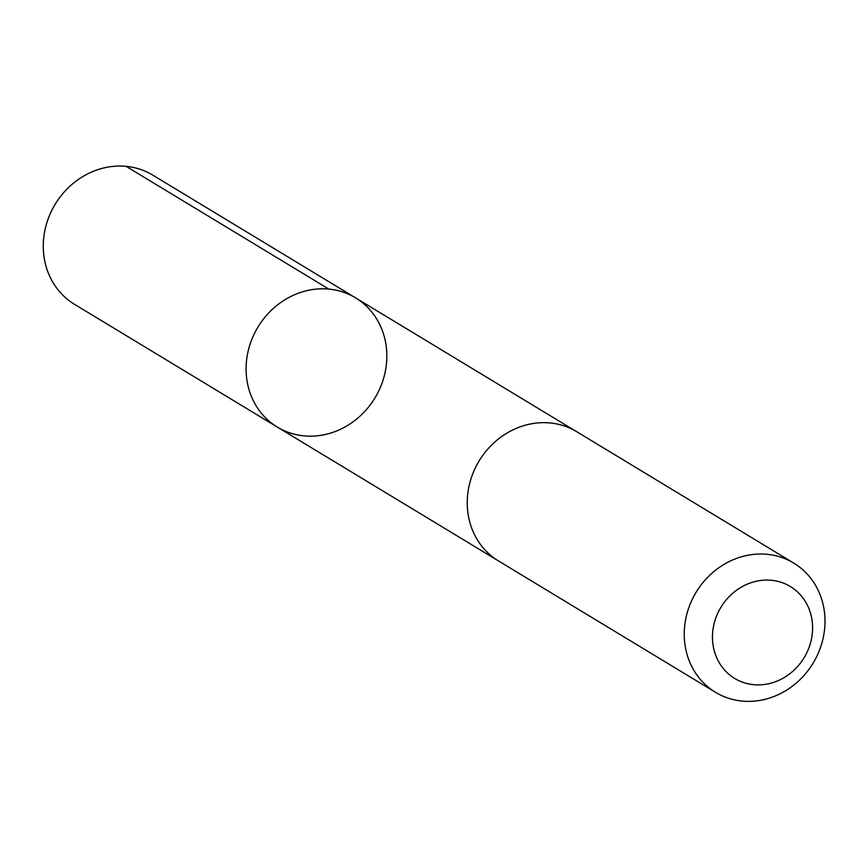<?xml version="1.0" encoding="UTF-8"?>
<svg xmlns="http://www.w3.org/2000/svg" width="867" height="867" viewBox="0 0 867 867"><rect width="100%" height="100%" fill="white"/><g stroke="black" fill="none" stroke-linecap="round" stroke-linejoin="round"><path stroke-width="1.3" d="M386.758 359.599A75.527 68.395 -58.8 0 1 348.122 425.133A75.527 68.395 -58.8 0 1 277.353 427.095A75.527 68.395 -58.8 0 1 257.954 327.065A75.527 68.395 -58.8 0 1 355.578 297.869A75.527 68.395 -58.8 0 1 386.758 359.599M152.765 175.112A75.527 68.395 121.2 0 0 81.997 177.074A75.527 68.395 121.2 0 0 43.35 242.608A75.527 68.395 121.2 0 0 74.54 304.339L277.353 427.095A75.527 68.395 -58.8 0 1 257.954 327.065A75.527 68.395 -58.8 0 1 355.578 297.869L152.765 175.112M793.728 563.073L576.739 431.723A75.527 68.395 121.2 0 0 505.97 433.695A75.527 68.395 121.2 0 0 467.324 499.229A75.527 68.395 121.2 0 0 498.514 560.96L715.503 692.299A75.527 68.395 121.2 0 0 813.138 663.103A75.527 68.395 121.2 0 0 793.728 563.073A75.527 68.395 121.2 0 0 722.959 565.035A75.527 68.395 121.2 0 0 684.323 630.569A75.527 68.395 121.2 0 0 715.503 692.299M712.522 634.525A53.732 48.65 121.2 0 0 785.426 676.802A53.732 48.65 121.2 0 0 789.642 586.092A53.732 48.65 121.2 0 0 712.522 634.525M328.875 289.101L126.062 166.334M575.645 431.083L355.578 297.869M497.441 560.299L277.353 427.095"/></g></svg>
